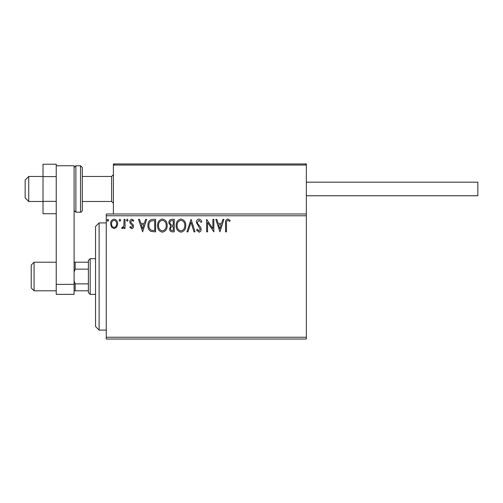 <?xml version="1.0" encoding="UTF-8"?>
<svg xmlns="http://www.w3.org/2000/svg" width="503" height="503" viewBox="0 0 503 503"><rect width="100%" height="100%" fill="white"/><g stroke="black" fill="none" stroke-linecap="round" stroke-linejoin="round"><path stroke-width="0.75" d="M306.346 339.041L106.259 339.041L106.259 337.255L306.346 337.255L306.346 339.041M306.346 215.768L106.259 215.768L106.259 213.982L306.346 213.982L306.346 337.255M116.709 227.13L114.112 228.645L111.521 227.136L110.585 223.885C110.559 221.295 111.735 219.729 114.112 219.182C116.489 219.723 117.664 221.295 117.639 223.885L116.709 227.13M125.014 219.346L125.014 228.481L124.052 228.481L124.052 227.136L122.38 228.645L121.651 228.331L122.11 227.356L122.537 227.519L123.901 225.551L124.052 219.346L125.014 219.346M131.679 228.645L129.824 227.343L130.39 226.557L131.623 227.519L132.553 226.287L132.32 225.463L130.139 223.238L129.824 221.823C129.818 220.352 130.491 219.471 131.855 219.182L133.836 220.421L133.282 221.27L131.962 220.308L130.786 221.773L131.013 222.647L133.207 224.835L133.515 226.243C133.534 227.582 132.924 228.381 131.679 228.645M152.73 219.346L155.641 219.346L155.641 231.852L150.768 231.399C148.737 229.99 147.794 228.004 147.945 225.438C147.8 221.829 149.397 219.798 152.73 219.346M174.233 219.346L174.233 231.852L172.466 231.852C170.567 231.751 169.605 230.72 169.586 228.752L170.756 226.092L168.788 222.892C168.794 220.83 169.781 219.641 171.737 219.346L174.233 219.346M191.071 219.346L195.076 231.852L194.032 231.852L190.989 222.364L187.946 231.852L186.902 231.852L191.071 219.346M212.876 219.346L213.838 219.346L213.838 231.852L207.582 222.521L207.582 231.852L206.62 231.852L206.62 219.346L212.876 228.645L212.876 219.346M226.501 223.527L226.501 231.852L225.539 231.852L225.539 223.401C225.155 221.131 225.916 219.673 227.828 219.025L230.192 220.465L229.701 221.427L227.84 220.308C226.658 220.924 226.212 221.999 226.501 223.527M106.259 215.768L106.259 337.255M219.93 231.852L215.762 219.346L216.806 219.346L218.095 223.351L221.603 223.351L222.892 219.346L223.936 219.346L219.93 231.852M198.999 219.025C200.458 219.314 201.395 220.226 201.81 221.754L201.03 222.389L199.075 220.308L197.321 222.427L197.641 223.653L200.678 227.35L201.169 229.249C201.187 230.871 200.446 231.845 198.936 232.172L196.522 230.053L197.27 229.286L198.949 230.89L200.207 229.305L196.359 222.408C196.377 220.528 197.258 219.402 198.999 219.025M185.777 225.539C185.852 229.11 184.268 231.317 181.03 232.172C177.722 231.399 176.094 229.211 176.157 225.602C176.1 222.03 177.697 219.836 180.954 219.025C184.217 219.805 185.827 221.98 185.777 225.539M167.185 225.539C167.254 229.11 165.669 231.317 162.431 232.172C159.124 231.399 157.502 229.211 157.565 225.602C157.502 222.03 159.099 219.836 162.356 219.025C165.619 219.805 167.229 221.98 167.185 225.539M142.651 231.852L138.482 219.346L139.532 219.346L140.815 223.351L144.33 223.351L145.612 219.346L146.662 219.346L142.651 231.852M128.064 220.226L127.259 221.27L126.46 220.226L127.259 219.182L128.064 220.226M120.689 220.226L119.884 221.27L119.085 220.226L119.884 219.182L120.689 220.226M108.661 220.226L107.862 221.27L107.057 220.226L107.862 219.182L108.661 220.226M218.503 224.634L219.849 228.834L221.194 224.634L218.503 224.634M177.119 225.602C177.075 228.463 178.364 230.223 180.986 230.89C183.601 230.192 184.878 228.412 184.815 225.545C184.865 222.703 183.589 220.955 180.986 220.308C178.351 220.949 177.062 222.716 177.119 225.602M172.278 230.569L173.271 230.569L173.271 226.557L172.781 226.557C171.341 226.551 170.599 227.274 170.548 228.727C170.548 229.902 171.127 230.512 172.278 230.569M172.787 225.275L173.271 225.275L173.271 220.628L172.177 220.628C170.643 220.603 169.838 221.358 169.75 222.892L171.259 225.13L172.787 225.275M158.527 225.602C158.476 228.463 159.765 230.223 162.387 230.89C165.003 230.192 166.279 228.412 166.223 225.545C166.267 222.703 164.99 220.955 162.387 220.308C159.753 220.949 158.464 222.716 158.527 225.602M154.679 230.569L154.679 220.628L151.07 220.943C149.504 221.986 148.781 223.483 148.907 225.438C148.781 227.545 149.573 229.135 151.277 230.217L154.679 230.569M141.224 224.634L142.575 228.834L143.915 224.634L141.224 224.634M111.547 223.879C111.509 225.822 112.364 227.035 114.112 227.519C115.866 227.035 116.721 225.822 116.677 223.879C116.721 221.942 115.866 220.754 114.112 220.308C112.358 220.754 111.503 221.949 111.547 223.879M269.545 163.959L306.346 163.959L306.346 165.034L113.401 165.034L114.477 163.959L113.401 165.034L113.401 163.959L149.133 163.959M28.721 201.477L25.15 197.905L25.15 180.043L28.721 176.465L28.721 201.477L43.013 201.477M82.316 201.477L111.616 201.477L111.616 176.465L113.401 174.679M113.401 165.034L113.401 213.982M114.477 163.959L305.271 163.959L306.346 165.034L306.346 213.982M305.271 163.959L306.346 165.034M254.537 163.959L165.21 163.959M151.636 163.959L150.208 163.959M306.346 182.187L477.85 182.187L477.85 195.761L306.346 195.761L477.85 195.761M56.235 213.725L43.013 213.725L43.013 201.351L56.235 201.351L56.235 176.597L43.013 176.597L43.013 164.217L56.235 164.217L56.235 165.745L74.098 165.745L74.098 294.374L56.235 294.374L56.235 165.745M43.013 201.351L43.013 176.597M56.235 284.371L74.098 284.371M82.316 167.537L82.316 210.411C81.794 211.832 81.203 212.423 80.53 212.197L80.53 165.745L82.316 167.537M99.11 330.106L95.539 326.535L95.539 226.488L99.11 222.917L99.11 330.106L106.259 330.106M90.182 294.374L88.39 292.589L88.39 260.435L90.182 258.649L90.182 294.374L95.539 294.374M88.39 269.143L75.173 269.143L74.098 271.934M74.098 281.089L75.173 283.874L75.173 290.803L74.098 290.803M88.39 283.874L75.173 283.874M74.098 262.22L75.173 262.22L75.173 269.143M88.39 262.22L75.173 262.22M88.39 290.803L75.173 290.803M34.085 290.803L31.224 287.942L31.224 265.075L34.085 262.22L34.085 290.803L56.235 290.803M74.098 167.537L75.884 165.745L75.884 212.197L80.53 212.197M111.616 201.477L113.401 203.262M28.721 176.465L43.013 176.465M82.316 176.465L111.616 176.465M75.884 165.745L80.53 165.745M75.884 212.197L74.098 210.411M99.11 222.917L106.259 222.917M90.182 258.649L95.539 258.649M56.235 262.22L34.085 262.22"/></g></svg>
